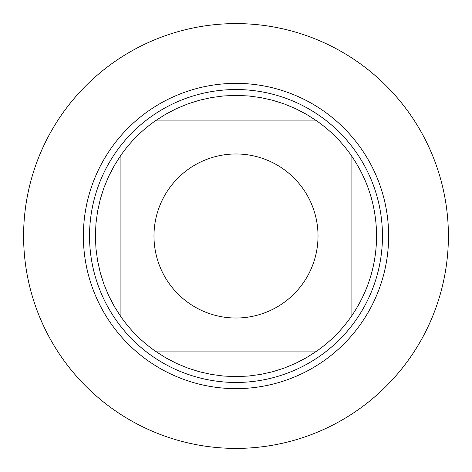 <?xml version="1.0" encoding="UTF-8"?>
<svg xmlns="http://www.w3.org/2000/svg" width="472" height="472" viewBox="0 0 472 472"><rect width="100%" height="100%" fill="white"/><g stroke="black" fill="none" stroke-linecap="round" stroke-linejoin="round"><path stroke-width="0.71" d="M23.6 236A212.4 212.4 0 0 1 342.2 52.056A212.4 212.4 0 0 1 342.2 419.944A212.4 212.4 0 0 1 23.6 236L83.373 236A152.627 152.627 0 0 1 312.317 103.816A152.627 152.627 0 0 1 312.317 368.184A152.627 152.627 0 0 1 83.373 236M89.538 236A146.462 146.462 0 0 1 309.231 109.162A146.462 146.462 0 0 1 309.231 362.838A146.462 146.462 0 0 1 89.538 236M318.022 236A82.022 82.022 0 0 0 211.291 157.79A82.022 82.022 0 0 0 168.87 283.123A82.022 82.022 0 0 0 318.022 236M316.789 120.92L306.428 114.307L295.531 108.619L284.179 103.911L272.462 100.206L260.461 97.539L248.278 95.934L236 95.397L223.722 95.934L211.539 97.539L199.538 100.206L187.821 103.911L176.469 108.619L165.572 114.307L155.211 120.92A140.603 140.603 0 0 0 120.92 155.211L114.307 165.572L108.619 176.469L103.911 187.821L100.206 199.538L97.539 211.539L95.934 223.722L95.397 236L95.934 248.278L97.539 260.461L100.206 272.462L103.911 284.179L108.619 295.531L114.307 306.428L120.92 316.789A140.603 140.603 0 0 0 155.211 351.079L165.572 357.693L176.469 363.381L187.821 368.089L199.538 371.794L211.539 374.461L223.722 376.066L236 376.603L248.278 376.066L260.461 374.461L272.462 371.794L284.179 368.089L295.531 363.381L306.428 357.693L316.789 351.079A140.603 140.603 0 0 0 351.079 316.789L351.079 155.211A140.603 140.603 0 0 0 316.789 120.92L155.211 120.92A140.603 140.603 0 0 0 120.92 155.211L120.92 316.789A140.603 140.603 0 0 0 155.211 351.079L316.789 351.079A140.603 140.603 0 0 0 351.079 316.789C367.847 292.469 376.355 265.541 376.603 236C376.355 206.459 367.847 179.531 351.079 155.211A140.603 140.603 0 0 0 316.789 120.92M448.4 236A212.4 212.4 0 0 1 129.8 419.944A212.4 212.4 0 0 1 129.8 52.056A212.4 212.4 0 0 1 448.4 236"/></g></svg>
